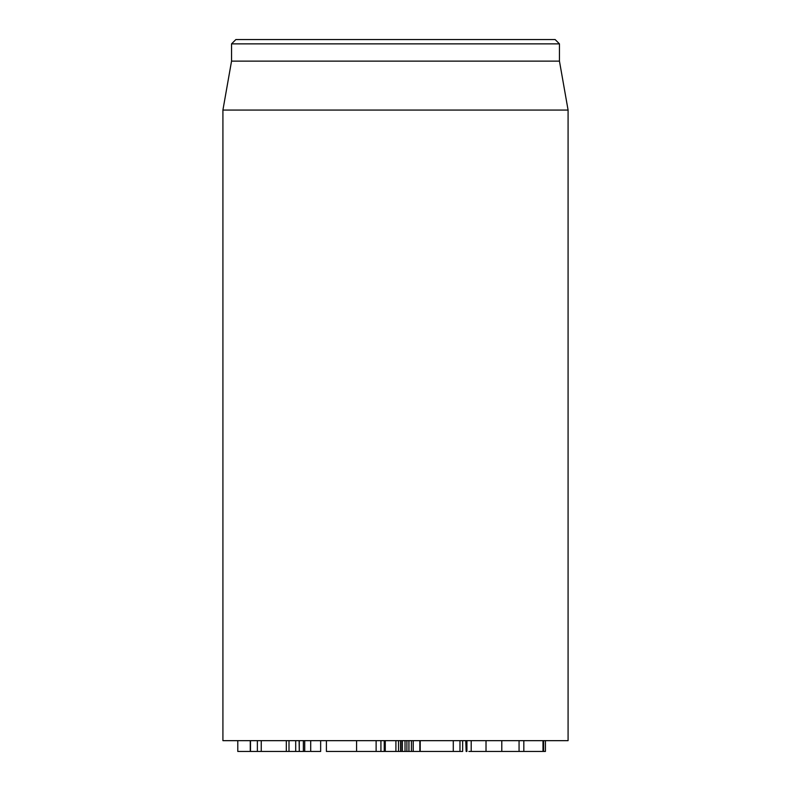 <?xml version="1.0" encoding="UTF-8"?>
<svg xmlns="http://www.w3.org/2000/svg" width="791" height="791" viewBox="0 0 791 791"><rect width="100%" height="100%" fill="white"/><g stroke="black" fill="none" stroke-linecap="round" stroke-linejoin="round"><path stroke-width="1.19" d="M326.406 740.663L326.406 751.45L356.583 751.45L356.583 740.663L356.583 751.45L384.238 751.45L384.238 740.663L384.238 751.45L385.266 751.45L385.266 740.663M376.12 740.663L376.12 751.45M395.955 751.45L406.851 751.45M398.526 740.663L398.526 751.45M406.9 740.663L406.9 751.45L408.917 751.45L408.917 740.663M408.957 740.663L408.957 751.45L420.13 751.45M419.853 740.663L419.853 751.45M468.865 751.45L545.424 751.45L545.424 740.663M466.156 740.663L466.156 751.45L466.917 751.45L466.917 740.663M465.77 740.663L466.156 751.45M310.705 740.663L310.705 751.45L320.652 751.45L320.652 740.663M523.82 740.663L523.82 751.45M542.992 740.663L542.992 751.45M471.209 740.663L471.209 751.45M501.791 740.663L501.791 751.45M250.272 740.663L250.272 751.45L288.814 751.45M288.497 751.45L299.275 751.45L299.117 740.663M295.696 740.663L295.696 751.45M299.275 740.663L299.275 751.45L309.845 751.45M304.723 740.663L304.723 751.45M237.784 740.663L237.784 751.45L250.925 751.45M222.914 110.058L222.914 740.663L568.086 740.663L568.086 110.058L222.914 110.058L231.545 61.125L559.455 61.125L559.455 43.861L555.134 39.55L235.866 39.55L231.545 43.861L559.455 43.861M231.545 61.125L231.545 43.861M395.905 740.663L395.905 751.45L385.266 751.45M453.283 740.663L453.283 751.45L420.199 751.45L420.199 740.663M462.359 751.45L453.283 751.45M380.926 740.663L380.926 751.45M400.602 740.663L400.602 751.45M401.017 740.663L401.017 751.45M402.392 740.663L402.392 751.45M405.022 740.663L405.022 751.45M411.429 740.663L411.429 751.45M413.218 740.663L413.218 751.45M486.02 740.663L486.02 751.45M250.49 740.663L250.49 751.45M257.372 740.663L257.372 751.45M261.248 740.663L261.248 751.45M286.312 740.663L286.312 751.45M303.358 740.663L303.358 751.45M459.966 740.663L459.966 751.45M543.625 751.45L543.625 740.663M519.064 751.45L519.064 740.663M289.002 751.45L289.002 740.663M559.455 61.125L568.086 110.058M462.656 740.663L462.656 751.45"/></g></svg>
